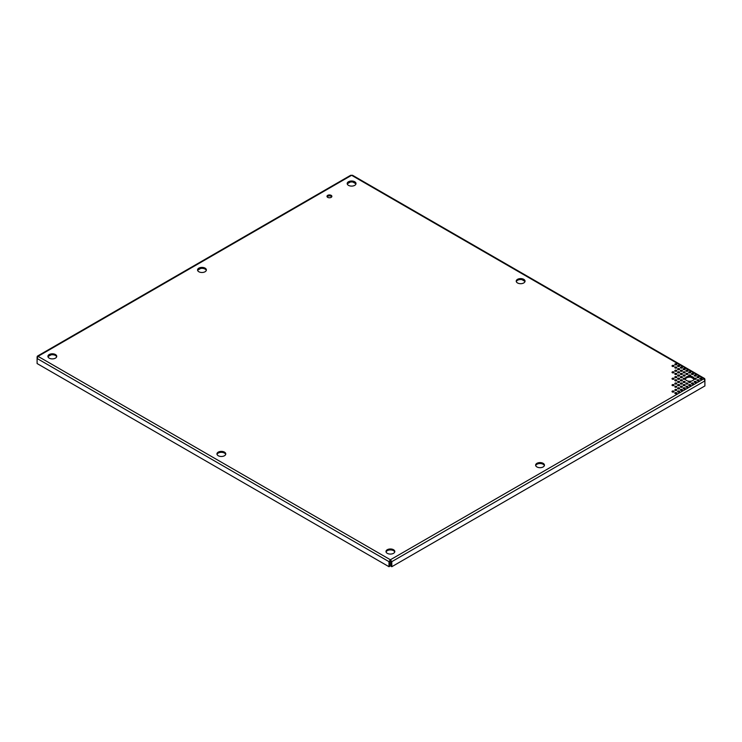 <?xml version="1.0" encoding="UTF-8"?>
<svg xmlns="http://www.w3.org/2000/svg" width="742" height="742" viewBox="0 0 742 742"><rect width="100%" height="100%" fill="white"/><g stroke="black" fill="none" stroke-linecap="round" stroke-linejoin="round"><path stroke-width="1.11" d="M687.621 386.322A1.02 0.584 0 0 0 686.183 387.148A1.02 0.584 0 0 0 687.621 386.322M687.509 387.213A1.02 0.584 0 0 0 686.294 387.213M684.857 384.718A1.02 0.584 0 0 0 683.41 385.552A1.02 0.584 0 0 0 684.857 384.718M684.736 385.608A1.02 0.584 0 0 0 683.53 385.608M682.083 383.122A1.02 0.584 0 0 0 680.637 383.957A1.02 0.584 0 0 0 682.083 383.122M681.963 384.013A1.02 0.584 0 0 0 680.757 384.013M679.31 381.518A1.02 0.584 0 0 0 677.873 382.353A1.02 0.584 0 0 0 679.31 381.518M679.19 382.408A1.02 0.584 0 0 0 677.984 382.408M676.537 379.923A1.02 0.584 0 0 0 675.099 380.757A1.02 0.584 0 0 0 676.537 379.923M676.426 380.813A1.02 0.584 0 0 0 675.211 380.813M673.764 378.318A1.02 0.584 0 0 0 672.326 379.153A1.02 0.584 0 0 0 673.764 378.318M673.653 379.208A1.02 0.584 0 0 0 672.447 379.208M676.537 383.122A1.02 0.584 0 0 0 675.099 383.957A1.02 0.584 0 0 0 676.537 383.122M676.426 384.013A1.02 0.584 0 0 0 675.211 384.013M679.31 384.718A1.02 0.584 0 0 0 677.873 385.552A1.02 0.584 0 0 0 679.31 384.718M679.19 385.608A1.02 0.584 0 0 0 677.984 385.608M682.083 386.322A1.02 0.584 0 0 0 680.637 387.148A1.02 0.584 0 0 0 682.083 386.322M681.963 387.213A1.02 0.584 0 0 0 680.757 387.213M684.857 387.918A1.02 0.584 0 0 0 683.41 388.752A1.02 0.584 0 0 0 684.857 387.918M684.736 388.808A1.02 0.584 0 0 0 683.53 388.808M687.621 383.122A1.02 0.584 0 0 0 686.183 383.957A1.02 0.584 0 0 0 687.621 383.122M687.509 384.013A1.02 0.584 0 0 0 686.294 384.013M690.394 384.718A1.02 0.584 0 0 0 688.956 385.552A1.02 0.584 0 0 0 690.394 384.718M690.283 385.608A1.02 0.584 0 0 0 689.068 385.608M673.764 371.918A1.02 0.584 0 0 0 672.326 372.753A1.02 0.584 0 0 0 673.764 371.918M673.653 372.809A1.02 0.584 0 0 0 672.447 372.809M676.537 373.523A1.02 0.584 0 0 0 675.099 374.358A1.02 0.584 0 0 0 676.537 373.523M676.426 374.413A1.02 0.584 0 0 0 675.211 374.413M679.31 375.118A1.02 0.584 0 0 0 677.873 375.953A1.02 0.584 0 0 0 679.31 375.118M679.19 376.008A1.02 0.584 0 0 0 677.984 376.008M682.083 376.723A1.02 0.584 0 0 0 680.637 377.557A1.02 0.584 0 0 0 682.083 376.723M681.963 377.613A1.02 0.584 0 0 0 680.757 377.613M684.857 381.518A1.02 0.584 0 0 0 683.41 382.353A1.02 0.584 0 0 0 684.857 381.518M684.736 382.408A1.02 0.584 0 0 0 683.53 382.408M682.083 379.923A1.02 0.584 0 0 0 680.637 380.757A1.02 0.584 0 0 0 682.083 379.923M681.963 380.813A1.02 0.584 0 0 0 680.757 380.813M679.31 378.318A1.02 0.584 0 0 0 677.873 379.153A1.02 0.584 0 0 0 679.31 378.318M679.19 379.208A1.02 0.584 0 0 0 677.984 379.208M676.537 376.723A1.02 0.584 0 0 0 675.099 377.557A1.02 0.584 0 0 0 676.537 376.723M676.426 377.613A1.02 0.584 0 0 0 675.211 377.613M695.94 375.118A1.02 0.584 0 0 0 694.493 375.953A1.02 0.584 0 0 0 695.94 375.118M695.82 376.008A1.02 0.584 0 0 0 694.614 376.008M693.167 373.523A1.02 0.584 0 0 0 691.72 374.358A1.02 0.584 0 0 0 693.167 373.523M693.047 374.413A1.02 0.584 0 0 0 691.841 374.413M690.394 371.918A1.02 0.584 0 0 0 688.956 372.753A1.02 0.584 0 0 0 690.394 371.918M690.283 372.809A1.02 0.584 0 0 0 689.068 372.809M687.621 370.323A1.02 0.584 0 0 0 686.183 371.158A1.02 0.584 0 0 0 687.621 370.323M687.509 371.213A1.02 0.584 0 0 0 686.294 371.213M684.857 368.718A1.02 0.584 0 0 0 683.41 369.553A1.02 0.584 0 0 0 684.857 368.718M684.736 369.609A1.02 0.584 0 0 0 683.53 369.609M682.083 367.123A1.02 0.584 0 0 0 680.637 367.958A1.02 0.584 0 0 0 682.083 367.123M681.963 368.013A1.02 0.584 0 0 0 680.757 368.013M679.31 365.518A1.02 0.584 0 0 0 677.873 366.353A1.02 0.584 0 0 0 679.31 365.518M679.19 366.409A1.02 0.584 0 0 0 677.984 366.409M676.537 363.923A1.02 0.584 0 0 0 675.099 364.758A1.02 0.584 0 0 0 676.537 363.923M676.426 364.814A1.02 0.584 0 0 0 675.211 364.814M698.704 379.923A1.02 0.584 0 0 0 697.267 380.757A1.02 0.584 0 0 0 698.704 379.923M698.593 380.813A1.02 0.584 0 0 0 697.378 380.813M695.94 378.318A1.02 0.584 0 0 0 694.493 379.153A1.02 0.584 0 0 0 695.94 378.318M695.82 379.208A1.02 0.584 0 0 0 694.614 379.208M690.394 375.118A1.02 0.584 0 0 0 688.956 375.953A1.02 0.584 0 0 0 690.394 375.118M690.283 376.008A1.02 0.584 0 0 0 689.068 376.008M687.621 373.523A1.02 0.584 0 0 0 686.183 374.358A1.02 0.584 0 0 0 687.621 373.523M687.509 374.413A1.02 0.584 0 0 0 686.294 374.413M684.857 371.918A1.02 0.584 0 0 0 683.41 372.753A1.02 0.584 0 0 0 684.857 371.918M684.736 372.809A1.02 0.584 0 0 0 683.53 372.809M682.083 370.323A1.02 0.584 0 0 0 680.637 371.158A1.02 0.584 0 0 0 682.083 370.323M681.963 371.213A1.02 0.584 0 0 0 680.757 371.213M679.31 368.718A1.02 0.584 0 0 0 677.873 369.553A1.02 0.584 0 0 0 679.31 368.718M679.19 369.609A1.02 0.584 0 0 0 677.984 369.609M684.857 378.318A1.02 0.584 0 0 0 683.41 379.153A1.02 0.584 0 0 0 684.857 378.318M684.736 379.208A1.02 0.584 0 0 0 683.53 379.208M690.394 381.518A1.02 0.584 0 0 0 688.956 382.353A1.02 0.584 0 0 0 690.394 381.518M690.283 382.408A1.02 0.584 0 0 0 689.068 382.408M693.167 383.122A1.02 0.584 0 0 0 691.72 383.957A1.02 0.584 0 0 0 693.167 383.122M693.047 384.013A1.02 0.584 0 0 0 691.841 384.013M676.537 370.323A1.02 0.584 0 0 0 675.099 371.158A1.02 0.584 0 0 0 676.537 370.323M676.426 371.213A1.02 0.584 0 0 0 675.211 371.213M679.31 371.918A1.02 0.584 0 0 0 677.873 372.753A1.02 0.584 0 0 0 679.31 371.918M679.19 372.809A1.02 0.584 0 0 0 677.984 372.809M676.537 367.123A1.02 0.584 0 0 0 675.099 367.958A1.02 0.584 0 0 0 676.537 367.123M676.426 368.013A1.02 0.584 0 0 0 675.211 368.013M673.764 365.518A1.02 0.584 0 0 0 672.326 366.353A1.02 0.584 0 0 0 673.764 365.518M673.653 366.409A1.02 0.584 0 0 0 672.447 366.409M695.94 381.518A1.02 0.584 0 0 0 694.493 382.353A1.02 0.584 0 0 0 695.94 381.518M695.82 382.408A1.02 0.584 0 0 0 694.614 382.408M684.857 375.118A1.02 0.584 0 0 0 683.41 375.953A1.02 0.584 0 0 0 684.857 375.118M684.736 376.008A1.02 0.584 0 0 0 683.53 376.008M682.083 373.523A1.02 0.584 0 0 0 680.637 374.358A1.02 0.584 0 0 0 682.083 373.523M681.963 374.413A1.02 0.584 0 0 0 680.757 374.413M679.31 391.117A1.02 0.584 0 0 0 677.873 391.952A1.02 0.584 0 0 0 679.31 391.117M679.19 392.008A1.02 0.584 0 0 0 677.984 392.008M676.537 389.522A1.02 0.584 0 0 0 675.099 390.348A1.02 0.584 0 0 0 676.537 389.522M676.426 390.413A1.02 0.584 0 0 0 675.211 390.413M673.764 384.718A1.02 0.584 0 0 0 672.326 385.552A1.02 0.584 0 0 0 673.764 384.718M673.653 385.608A1.02 0.584 0 0 0 672.447 385.608M676.537 386.322A1.02 0.584 0 0 0 675.099 387.148A1.02 0.584 0 0 0 676.537 386.322M676.426 387.213A1.02 0.584 0 0 0 675.211 387.213M679.31 387.918A1.02 0.584 0 0 0 677.873 388.752A1.02 0.584 0 0 0 679.31 387.918M679.19 388.808A1.02 0.584 0 0 0 677.984 388.808M682.083 389.522A1.02 0.584 0 0 0 680.637 390.348A1.02 0.584 0 0 0 682.083 389.522M681.963 390.413A1.02 0.584 0 0 0 680.757 390.413M676.537 392.722A1.02 0.584 0 0 0 675.099 393.548A1.02 0.584 0 0 0 676.537 392.722M676.426 393.612A1.02 0.584 0 0 0 675.211 393.612M673.764 391.117A1.02 0.584 0 0 0 672.326 391.952A1.02 0.584 0 0 0 673.764 391.117M673.653 392.008A1.02 0.584 0 0 0 672.447 392.008M698.704 376.723A1.02 0.584 0 0 0 697.267 377.557A1.02 0.584 0 0 0 698.704 376.723M698.593 377.613A1.02 0.584 0 0 0 697.378 377.613M701.478 378.318A1.02 0.584 0 0 0 700.04 379.153A1.02 0.584 0 0 0 701.478 378.318M701.366 379.208A1.02 0.584 0 0 0 700.151 379.208M686.554 380.535A4.415 2.551 180 0 1 685.265 378.735A4.415 2.551 180 0 1 687.982 376.38A4.415 2.551 180 0 1 692.796 376.936A4.415 2.551 180 0 1 694.085 378.735A4.415 2.551 180 0 1 691.358 381.091A4.415 2.551 180 0 1 686.554 380.535M694.011 379.208A4.415 2.551 0 0 0 692.796 377.882A4.415 2.551 0 0 0 688.372 377.251A4.415 2.551 0 0 0 685.339 379.208M387.278 553.328A4.415 2.551 180 0 1 385.988 551.519A4.415 2.551 180 0 1 388.706 549.173A4.415 2.551 180 0 1 393.52 549.72A4.415 2.551 180 0 1 394.809 551.519A4.415 2.551 180 0 1 392.082 553.875A4.415 2.551 180 0 1 387.278 553.328M394.735 551.992A4.415 2.551 0 0 0 393.52 550.666A4.415 2.551 0 0 0 389.096 550.035A4.415 2.551 0 0 0 386.063 551.992M348.48 185.352A4.415 2.551 180 0 1 347.191 183.552A4.415 2.551 180 0 1 349.918 181.196A4.415 2.551 180 0 1 354.722 181.753A4.415 2.551 180 0 1 356.012 183.552A4.415 2.551 180 0 1 353.294 185.908A4.415 2.551 180 0 1 348.48 185.352M355.937 184.025A4.415 2.551 0 0 0 354.722 182.699A4.415 2.551 0 0 0 350.298 182.068A4.415 2.551 0 0 0 347.265 184.025M49.204 358.145A4.415 2.551 180 0 1 47.915 356.336A4.415 2.551 180 0 1 50.642 353.99A4.415 2.551 180 0 1 55.446 354.537A4.415 2.551 180 0 1 56.735 356.336A4.415 2.551 180 0 1 54.018 358.692A4.415 2.551 180 0 1 49.204 358.145M56.661 356.809A4.415 2.551 0 0 0 55.446 355.483A4.415 2.551 0 0 0 51.022 354.852A4.415 2.551 0 0 0 47.989 356.809M327.704 197.353A2.449 1.41 180 0 1 326.99 196.352A2.449 1.41 180 0 1 328.502 195.044A2.449 1.41 180 0 1 331.164 195.35A2.449 1.41 180 0 1 331.878 196.352A2.449 1.41 180 0 1 330.366 197.66A2.449 1.41 180 0 1 327.704 197.353M331.739 196.825A2.449 1.41 0 0 0 331.164 196.305A2.449 1.41 0 0 0 327.129 196.825M536.911 466.931A4.415 2.551 180 0 1 535.622 465.132A4.415 2.551 180 0 1 538.349 462.776A4.415 2.551 180 0 1 543.153 463.333A4.415 2.551 180 0 1 544.452 465.132A4.415 2.551 180 0 1 541.725 467.488A4.415 2.551 180 0 1 536.911 466.931M544.368 465.605A4.415 2.551 0 0 0 543.153 464.279A4.415 2.551 0 0 0 538.738 463.639A4.415 2.551 0 0 0 535.696 465.605M198.847 271.748A4.415 2.551 180 0 1 197.548 269.949A4.415 2.551 180 0 1 200.275 267.593A4.415 2.551 180 0 1 205.089 268.14A4.415 2.551 180 0 1 206.378 269.949A4.415 2.551 180 0 1 203.651 272.295A4.415 2.551 180 0 1 198.847 271.748M206.304 270.422A4.415 2.551 0 0 0 205.089 269.096A4.415 2.551 0 0 0 200.665 268.456A4.415 2.551 0 0 0 197.632 270.422M517.517 282.943A4.415 2.551 180 0 1 516.228 281.144A4.415 2.551 180 0 1 518.946 278.788A4.415 2.551 180 0 1 523.759 279.344A4.415 2.551 180 0 1 525.048 281.144A4.415 2.551 180 0 1 522.331 283.5A4.415 2.551 180 0 1 517.517 282.943M524.974 281.617A4.415 2.551 0 0 0 523.759 280.291A4.415 2.551 0 0 0 519.335 279.66A4.415 2.551 0 0 0 516.302 281.617M218.241 455.736A4.415 2.551 180 0 1 216.952 453.928A4.415 2.551 180 0 1 219.669 451.581A4.415 2.551 180 0 1 224.483 452.128A4.415 2.551 180 0 1 225.772 453.928A4.415 2.551 180 0 1 223.054 456.284A4.415 2.551 180 0 1 218.241 455.736M225.698 454.401A4.415 2.551 0 0 0 224.483 453.074A4.415 2.551 0 0 0 220.059 452.444A4.415 2.551 0 0 0 217.026 454.401M37.1 358.108L37.1 356.874L38.037 356.336L37.1 358.497L37.1 363.543L388.993 566.712L388.993 561.657L390.394 559.774L391.795 561.657L391.795 566.712L704.9 385.942L704.9 380.896L703.963 378.735L704.9 379.273L704.9 380.507M37.425 357.069L38.037 356.336L390.394 559.774L703.963 378.735L704.575 379.468M704.677 378.587L352.543 175.288L350.66 175.288L37.323 356.188M390.394 559.774L390.394 560.72L391.795 561.657L704.9 380.896M37.1 358.497L388.993 561.657L390.394 560.72M693.881 378.912L691.006 377.261M524.844 281.32L521.978 279.669M355.808 183.728L352.942 182.068M390.978 561.184L390.978 566.239L391.795 566.712M388.993 566.712L389.819 566.239L389.819 561.184M350.27 182.068L347.395 183.728M200.628 268.465L197.762 270.125M50.994 354.862L48.119 356.512M703.963 378.735L351.606 175.297L38.037 356.336"/></g></svg>
